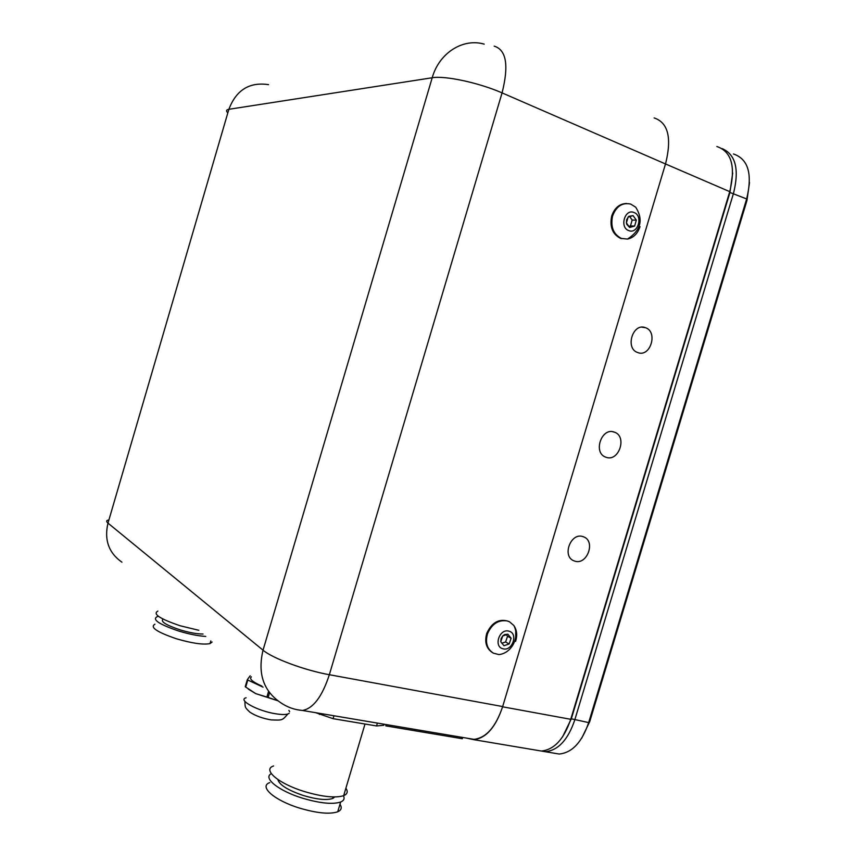 <?xml version="1.0" encoding="UTF-8"?>
<svg xmlns="http://www.w3.org/2000/svg" width="856" height="856" viewBox="0 0 856 856"><rect width="100%" height="100%" fill="white"/><g stroke="black" fill="none" stroke-linecap="round" stroke-linejoin="round"><path stroke-width="1.28" d="M343.459 795.748C344.84 798.562 343.898 800.66 340.635 802.04C332.631 804.597 319.919 803.313 302.5 798.177C278.532 790.88 262.567 777.89 271.331 773.663M339.971 804.244C342.175 807.636 341.426 810.151 337.724 811.788C329.699 814.452 316.977 813.232 299.557 808.096C274.209 800.392 258.48 786.354 269.79 782.609M334.782 796.957L332.599 798.509C326.468 800.446 316.763 799.461 303.484 795.545C287.776 790.195 279.238 784.845 277.879 779.527M345.899 788.226C348.189 791.607 347.45 794.079 343.673 795.663C335.466 798.209 322.391 796.85 304.436 791.565C278.307 783.625 262.022 769.533 273.588 765.96M377.41 723.085L376.554 725.952L333.08 718.676L315.65 712.684M333.08 718.676L333.947 715.766M319.748 713.369L319.438 714.45M384.162 724.23L383.841 725.278L376.554 725.952M332.834 797.728L333.412 798.124M654.112 117.925C668.119 122.579 671.96 137.752 665.647 163.453L502.675 706.564C495.795 726.958 486.219 737.893 473.935 739.349L467.997 738.353M205.75 636.415C198.185 635.976 189.208 634.189 178.818 631.065C159.098 624.356 151.876 619.551 157.14 616.652L158.488 616.384M212.085 642.032L210.03 643.594C203.332 644.942 192.161 643.348 176.539 638.811C156.83 632.081 149.629 627.202 154.925 624.195M203.032 634.018C197.19 634.061 189.593 632.691 180.242 629.898C165.978 625.105 160.254 621.51 163.047 619.091M198.795 630.273L180.231 625.79C159.911 618.888 152.454 613.987 157.857 611.088M645.36 327.666C632.884 322.509 624.816 348.339 637.602 352.512L637.87 352.608C650.41 357.594 658.275 331.807 645.467 327.698L645.36 327.666M582.594 536.487C570.674 532.667 561.975 555.961 573.563 560.68L575.157 561.247C587.141 564.907 595.637 541.655 584.027 537.001L582.594 536.487M613.998 432.013C601.543 427.433 592.962 452.471 605.417 457.04L606.369 457.382C618.888 461.769 627.266 436.795 614.79 432.291L613.998 432.013M627.523 239.059C640.855 230.382 643.594 219.757 635.708 207.184L630.637 204.06C622.248 202.337 616.224 206.339 612.554 216.087C610.403 226.829 613.356 234.276 621.424 238.45L627.523 239.059C633.547 237.765 637.709 233.613 640.01 226.615M633.996 212.502C624.794 208.425 619.284 227.482 628.753 230.585C637.934 234.555 643.402 215.691 633.996 212.502M626.678 203.482C619.541 203.664 614.544 207.858 611.687 216.054C609.525 227.011 612.596 234.512 620.9 238.535L621.777 238.578M626.624 219.725L626.41 222.924L629.663 227.461L634.617 226.07L636.329 220.174L633.087 215.637L628.122 217.007L626.41 222.924L626.785 224.39L629.663 227.461L634.617 226.07L636.329 220.174L633.087 215.637L628.85 216.333L626.624 219.725M487.535 633.707C485.085 642.578 487.043 649.073 493.43 653.182L498.898 654.572C511.706 653.31 520.074 636.971 513.825 625.49L509.555 621.82L507.351 620.964C498.502 619.573 491.9 623.821 487.535 633.707M508.967 631.182C499.583 628.101 493.206 646.622 502.921 648.762C512.284 651.726 518.597 633.387 508.967 631.182M509.17 621.617L508.785 621.413C499.305 618.289 491.965 622.237 486.786 633.28C484.346 642.096 486.283 648.57 492.607 652.711M501.092 638.64L500.749 641.7L503.97 645.713L509.149 643.98L511.118 638.244L507.918 634.221L502.729 635.944L500.749 641.7L503.97 645.713L509.149 643.98L511.118 638.244L507.918 634.221L504.676 634.542L502.729 635.944L501.092 638.64M466.595 738.118L473.796 739.67C486.112 738.204 495.71 727.247 502.6 706.799L570.738 719.308L729.74 191.648C735.839 166.556 731.548 151.523 716.879 146.526M732.693 172.966L729.933 192.461L729.74 191.648L665.497 163.956L502.6 706.799M665.497 163.956L502.065 92.887L329.346 674.721L502.675 706.564M552.826 752.97L559.139 754.029C572.086 752.798 581.93 742.312 588.671 722.592L746.646 198.945C752.681 174.036 748.294 159.045 733.464 153.973M722.175 148.602C735.668 154.508 739.456 169.402 733.517 193.285L574.74 720.035C567.977 739.873 558.165 750.434 545.315 751.707L539.066 750.659M749.492 182.585L746.946 200.518L589.741 721.597L581.716 738.182M746.946 200.518L746.646 198.945L729.933 192.461L571.327 718.805L562.574 736.856M501.766 643.252L505.586 641.979L507.555 636.275L511.118 638.244M507.555 636.275L506.153 634.51M505.586 641.979L509.149 643.98M515.719 637.303L515.729 631.675M515.58 641.379C517.495 635.302 516.917 630.005 513.825 625.49M628.614 226.433L630.476 225.92L632.177 220.046L636.329 220.174M632.177 220.046L629.609 216.45M630.476 225.92L634.617 226.07M535.107 749.984L541.345 751.033C554.164 749.749 563.965 739.177 570.738 719.308L571.327 718.805L588.671 722.592L589.741 721.597M386.067 724.551L385.799 725.877L462.315 738.728L462.7 737.455M385.799 725.877L386.195 724.572M277.719 700.732L255.773 693.638L248.379 689.155M263.049 687.154L247.801 680.028L245.715 687.079L245.255 686.651L247.341 679.611L250.198 675.78M269.512 692.879L268.163 697.458L266.89 697.062L268.41 691.905M268.163 697.458L277.654 700.679M245.715 687.079L255.773 693.638L266.89 697.062M261.797 686.041C252.402 681.89 248.936 678.819 251.407 676.85M121.916 562.189C108.723 552.89 104.079 539.869 107.984 523.123L263.038 650.175L432.205 77.757L228.873 109.301L107.984 523.123C105.962 521.411 106.272 520.352 108.905 519.956M268.559 84.648C249.438 81.802 236.213 90.019 228.873 109.301C226.198 109.761 225.856 110.948 227.824 112.874M484.207 44.138C462.925 37.889 439.117 52.976 432.205 77.757C444.778 75.424 479.018 82.743 502.065 92.887C508.999 65.441 506.378 49.862 494.212 46.149M473.935 739.349L302.457 710.459C313.243 708.5 322.209 696.591 329.346 674.721C304.854 670.387 272.401 658.296 263.038 650.175C257.528 673.244 263.295 690.674 280.329 702.455C286.953 707.11 294.325 709.774 302.457 710.459L298.123 709.902M246.089 697.79C237.283 699.887 257.613 711.036 275.718 713.786C281.324 714.685 285.358 714.749 287.851 713.99L289.2 713.273M289.66 711.7L288.921 710.373M365.009 724.015L343.673 795.663M333.07 796.936L332.599 798.509M340.635 802.04L337.724 811.788M287.851 713.99C282.031 720.677 282.48 720.27 271.192 719.896C262.685 718.462 255.57 715.884 249.856 712.16C244.987 707.356 245.073 707.901 244.912 701.374M210.822 640.919L210.03 643.594M545.315 751.707L559.139 754.029M508.785 621.413L509.555 621.82M612.489 431.681L614.79 432.291M583.086 536.637L584.027 537.001M641.904 327.185L645.467 327.698M473.796 739.67L541.345 751.033"/></g></svg>
